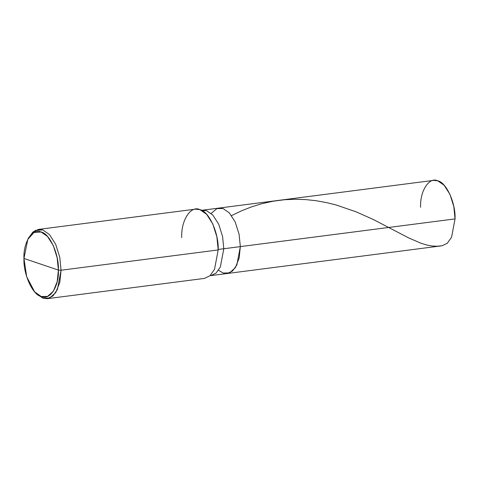 <?xml version="1.0" encoding="UTF-8"?>
<svg xmlns="http://www.w3.org/2000/svg" width="479" height="479" viewBox="0 0 479 479"><rect width="100%" height="100%" fill="white"/><g stroke="black" fill="none" stroke-linecap="round" stroke-linejoin="round"><path stroke-width="0.72" d="M211.179 213.448L216.897 208.587L223.058 208.533L229.399 212.939L235.249 222.1L239.105 234.327L240.338 246.607L455.05 218.897L451.583 237.201L447.272 243.278L442.051 245.775L227.333 273.491L232.56 270.988L236.871 264.911L240.338 246.607L239.147 258.073L235.333 267.707L229.507 272.916L223.172 273.036L218.514 270.264L223.172 273.036L229.507 272.916L235.333 267.707L239.147 258.073L240.338 246.607L239.105 234.327L235.249 222.1L229.399 212.939L223.058 208.533L218.891 208.084L223.058 208.533L229.399 212.939L235.249 222.1L239.105 234.327L240.338 246.607L236.871 264.911L232.56 270.988L227.333 273.491L210.796 275.623L216.017 273.126L220.328 267.043L223.795 248.745L240.338 246.607L239.105 234.327L235.249 222.1L229.399 212.939L223.058 208.533L216.897 208.587L211.179 213.448M455.05 218.897L218.19 249.463L223.795 248.745L222.567 236.464L218.711 224.232L212.862 215.077L206.521 210.67L202.354 210.221L433.609 180.373L437.77 180.822L444.117 185.229L449.967 194.384L453.823 206.617L455.05 218.897C455.792 203.198 446.29 182.259 437.77 180.822C429.25 176.5 419.814 191.037 420.61 207.251M27.86 239.237L28.734 237.548L35.29 230.387L42.763 229.908L49.481 234.572L55.678 244.266L59.755 257.217L61.061 270.222L59.755 257.217L55.678 244.266L49.481 234.572L42.763 229.908L38.356 229.429L195.492 209.149L199.899 209.628L206.617 214.293L212.808 223.986L216.891 236.937L218.19 249.936L61.061 270.222L58.39 270.09L57.163 257.81L53.307 245.577L47.457 236.422L41.116 232.016L34.057 232.471L27.86 239.237L23.95 258.45L58.39 270.09C59.186 286.31 49.75 300.842 41.23 296.519C32.71 295.082 23.208 274.144 23.95 258.45C23.154 242.23 32.59 227.699 41.116 232.016C49.63 233.459 59.133 254.391 58.39 270.09L23.95 258.45L26.716 276.82L34.656 291.861L41.23 296.519L47.565 296.399L53.385 291.19L57.205 281.556L58.39 270.09L61.061 270.222L218.19 249.936L214.526 269.318L209.958 275.754L204.425 278.401L47.295 298.68L52.828 296.034L57.39 289.597L61.061 270.222L59.803 282.359L55.762 292.561L49.594 298.076L42.882 298.207L35.925 293.274L34.656 291.861M201.545 210.323L206.521 210.67L212.862 215.077L218.711 224.232L222.567 236.464L223.795 248.745L220.328 267.043L216.017 273.126L210.796 275.623M35.284 292.537L42.882 298.207L47.295 298.68M218.19 249.936C218.975 233.321 208.916 211.149 199.899 209.628C190.876 205.054 180.882 220.442 181.727 237.614M38.356 229.429L32.853 232.052L28.303 238.422M441.476 245.829L436.89 246.248L431.956 245.984L427.076 245.086L420.981 243.248L408.515 237.829L373.321 219.508L356.142 211.838L336.39 205.06L326.947 202.695L316.439 200.767L305.794 199.599L294.627 199.252L284.352 199.749L273.269 201.192L261.911 203.677L251.661 206.826L241.691 210.742L231.561 215.604"/></g></svg>
